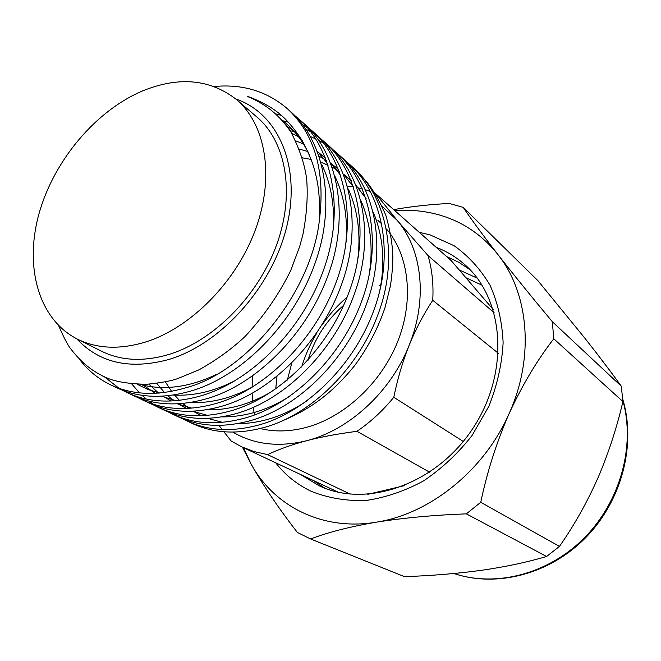 <?xml version="1.0" encoding="UTF-8"?>
<svg xmlns="http://www.w3.org/2000/svg" width="661" height="661" viewBox="0 0 661 661"><rect width="100%" height="100%" fill="white"/><g stroke="black" fill="none" stroke-linecap="round" stroke-linejoin="round"><path stroke-width="0.99" d="M419.264 232.317L430.162 234.936L454.074 245.71C468.542 255.997 480.53 269.192 490.049 285.279C497.824 302.771 502.178 321.932 503.128 342.745C501.963 364.046 497.229 385.189 488.917 406.16L472.053 435.508C457.999 453.446 441.87 468.55 423.668 480.828C404.747 491.098 385.47 497.65 365.83 500.493C346.504 501.121 328.451 498.121 311.661 491.511C297.409 484.777 285.478 475.276 275.852 462.997M301.821 475.284L319.387 485.885C366.673 508.449 436.268 484.373 472.888 428.369C509.904 372.639 504.5 299.326 465.071 264.896C456.47 257.22 446.853 251.37 436.21 247.346M446.638 256.592L458.775 262.26L469.996 269.663M324.964 488.231L314.33 481.2M275.728 388.916L277 376.448M347.165 297.037C337.68 305.258 329.31 314.57 322.056 324.989M316.974 332.805C310.397 343.646 305.291 355.048 301.639 367.02M334.193 490.553L335.581 491.586M477.217 278.141L459.172 269.911M287.353 380.075L291.749 363.203M310.653 538.988L297.417 532.477C278.678 508.392 263.227 485.554 251.048 463.964C273.943 506.26 322.56 531.237 376.225 522.19C429.667 514.093 484.183 470.508 509.036 413.769C534.757 357.295 528.874 293.269 497.964 254.617C513.523 274.546 531.642 296.905 552.323 321.7L553.778 338.779C537.046 360.336 522.132 385.33 509.036 413.769C496.551 442.349 487.124 471.847 480.754 502.269L466.352 513.853C433.732 515.084 403.689 517.86 376.225 522.19C349.661 526.743 327.798 532.345 310.653 538.988L404.507 576.656C431.468 575.723 457.098 573.608 481.382 570.327C505.12 566.923 526.858 562.304 546.597 556.488L559.479 546.383C574.178 525.321 586.96 502.591 597.825 478.2C608.302 453.826 616.663 428.287 622.91 401.599L621.307 386.231C610.888 371.779 598.651 355.643 584.597 337.845L537.847 280.603L463.204 207.364C471.219 219.287 482.803 235.035 497.964 254.617C482.266 234.928 462.733 221.716 439.383 214.974C425.015 210.917 410.175 209.479 394.857 210.669M393.667 209.611C411.051 206.529 429.576 204.48 449.232 203.464L463.204 207.364M243.471 447.679L251.048 463.964L242.43 447.191M559.479 546.383L480.754 502.269M466.352 513.853L546.597 556.488M621.307 386.231L552.323 321.7M553.778 338.779L622.91 401.599M254.46 414.934L253.229 407.383M252.676 402.425L252.122 393.328M252.089 387.255L252.733 375.836M373.349 192.591L375.506 193.508L397.038 220.22L382.306 206.463M338.027 185.477L338.878 185.493M347.546 186.08L353.42 186.906M356.981 187.584L362.426 188.889M365.55 189.798L370.507 191.483M432.74 300.301C423.346 314.628 415.463 329.674 409.093 345.439C427.981 299.276 422.181 249.222 397.038 220.22L428.014 255.551C432.087 269.473 433.657 284.387 432.74 300.301L498.336 353.28M356.957 431.327C337.994 433.765 321.271 436.88 306.762 440.68C349.165 430.038 390.866 391.733 409.093 345.439C402.756 361.22 397.658 378.497 393.791 397.269C382.884 410.663 370.606 422.015 356.957 431.327L429.683 472.235M232.846 432.112C254.229 444.63 278.868 447.489 306.762 440.68C292.278 444.498 279.231 449.141 267.614 454.619L254.055 451.57L241.372 446.687L231.218 441.061L223.881 431.773M222.129 429.501L219.452 425.965M345.339 160.747L349.14 163.969C382.917 193.69 393.981 253.262 374.961 307.125C355.271 364.657 306.316 412.109 258.864 424.973C232.019 432.195 208.05 430.848 186.956 420.941L192.219 423.437C213.263 433.319 237.167 434.682 263.913 427.535C311.182 414.786 359.89 367.64 379.439 310.422C398.319 256.865 387.23 197.556 353.536 167.902M172.637 414.174L178.057 416.736C199.225 426.675 223.319 427.981 250.337 420.652C298.078 407.573 347.455 359.601 367.392 301.54C386.652 247.181 375.63 187.162 341.704 157.326L337.176 153.269C371.185 183.18 382.182 243.471 362.773 298.128C342.687 356.519 293.054 404.813 245.132 418.008C218.014 425.411 193.847 424.131 172.637 414.174L168.125 411.869M131.696 383.901L139.471 392.865M142.016 395.319L146.337 399.062M148.981 401.12L153.435 404.226M156.145 405.92L160.706 408.465M157.888 407.193L163.474 409.837C184.758 419.834 209.041 421.074 236.324 413.546C284.552 400.136 334.623 351.305 354.957 292.36C374.613 237.192 363.666 176.446 329.517 146.42L324.84 142.239C359.072 172.331 369.995 233.358 350.19 288.849C329.699 348.124 279.363 397.278 230.953 410.828C203.571 418.421 179.214 417.215 157.888 407.193L153.236 404.821M142.677 400.004L148.444 402.723C169.836 412.778 194.317 413.943 221.873 406.218C270.589 392.452 321.362 342.737 342.117 282.891C362.178 226.872 351.313 165.382 316.95 135.174L312.132 130.861C346.579 161.144 357.411 222.914 337.193 279.256C316.272 339.44 265.226 389.503 216.329 403.408C188.666 411.208 164.118 410.068 142.677 400.004L137.885 397.542M314.504 133.059L310.216 129.696M307.489 127.763L302.721 124.714M281.272 115.369L276.091 113.989M126.995 392.576L132.935 395.394C154.443 405.499 179.114 406.581 206.951 398.649C256.162 384.512 307.654 333.871 328.856 273.109C349.339 216.213 338.572 153.972 303.994 123.582L299.02 119.129C333.681 149.593 344.406 212.123 323.766 269.349C302.391 330.475 250.618 381.471 201.225 395.749C173.281 403.764 148.543 402.706 126.995 392.576L122.054 390.04M301.466 121.401L297.029 117.939M214.197 86.508C242.587 83.84 266.986 91.251 287.386 108.726C314.743 134.1 325.427 171.191 319.42 219.997C311.612 292.137 246.751 372.292 185.617 387.833C157.392 396.071 132.456 395.096 110.808 384.925L116.939 387.825C138.554 397.98 163.416 398.988 191.533 390.833C241.24 376.307 293.484 324.716 315.14 262.987C336.061 205.199 325.41 142.181 290.617 111.618M319.42 219.997C320.131 208.562 319.536 196.416 317.627 183.56C315.231 171.364 313.264 161.391 302.184 140.545C292.79 126.234 283.693 116.154 274.902 110.296C268.052 105.016 252.494 97.704 247.652 96.531C267.019 104.711 279.777 115.675 290.956 132.126C299.466 148.659 304.696 164.267 306.654 178.941C308.026 195.978 306.77 214.536 302.887 234.63L299.681 246.528L290.741 270.465C279.082 294.186 263.855 316.198 245.066 336.507C231.705 349.016 216.395 360.096 199.151 369.755L178.363 378.332C172.488 380.686 161.945 382.678 146.742 384.289C125.54 383.892 110.28 380.802 100.943 375.01C89.904 369.416 79.973 360.856 71.148 349.347C68.331 346.24 64.15 338.316 58.598 325.567M282.264 120.36C293.434 128.87 302.465 140.347 309.356 154.806M215.61 374.82C188.74 387.462 163.507 390.651 139.909 384.396M286.915 126.168L297.863 133.844M321.601 164.176C331.045 183.733 334.896 205.711 333.152 230.127M234.804 380.786C214.065 391.436 193.557 396.187 173.281 395.038M159.508 393.031L147.833 389.428L137.232 384.314M291.633 133.225L300.581 137.934M317.437 151.262L327.625 163.655M335.177 176.776C344.703 197.309 348.198 220.171 345.67 245.363M253.593 386.338C232.391 398.013 211.173 403.425 189.955 402.566M175.958 400.715L161.573 396.228M155.36 393.303L141.95 384.413M295.822 140.917L304.3 144.263M317.668 151.865L325.592 158.086M330.781 163.069L340.845 175.636M348.322 189.021C357.94 210.636 361.046 234.44 357.634 260.434M271.993 391.452C250.337 404.251 228.384 410.382 206.141 409.845M191.93 408.159L177.421 403.846M171.191 401.029L162.854 396.154M158.615 393.105L148.841 384.173M299.416 149.13L307.919 151.534M319.23 156.236L326.427 160.268M330.839 163.234L338.606 169.497M343.712 174.537L353.66 187.278M361.063 200.919C370.796 223.74 373.448 248.586 369.012 275.455M290.039 396.113C267.928 410.151 245.206 417.074 221.865 416.884M207.43 415.372L192.797 411.225M186.559 408.506L178.23 403.805M174.008 400.872L167.803 395.749M164.449 392.494L156.764 383.355M302.374 157.839L311.191 159.441M321.106 162.342L328.12 165.176M332.301 167.216L339.291 171.29M343.604 174.273L351.214 180.585M356.246 185.667L366.087 198.581M373.415 212.487C383.273 236.58 385.396 262.574 379.794 290.46M307.844 400.244C285.197 415.719 261.632 423.536 237.15 423.701M222.493 422.354L207.736 418.372M201.473 415.744L193.152 411.208M188.947 408.382L182.783 403.466M179.445 400.359L174.372 394.865M171.571 391.353L165.333 381.843M110.808 384.925C98.125 378.819 87.624 370.201 79.303 359.063M294.707 115.51L299.02 119.137M119.12 388.329L103.934 376.456M307.96 127.35L312.132 130.87M282.561 120.699L288.386 122.186M305.927 129.168L310.91 131.952M313.752 133.737L318.247 136.86M320.8 138.827L324.848 142.239M290.072 130.746L296.615 132.101M310.546 136.604L315.867 138.984M318.899 140.52L323.7 143.255M326.443 144.999L330.781 148.039M333.251 149.956L337.176 153.269M186.956 420.941L182.568 418.719M282.156 420.908C312.174 408.415 333.061 391.94 354.131 366.244C367.665 348.157 377.976 328.55 385.074 307.423L390.246 286.577C391.651 278.545 392.527 269.093 392.865 258.22C392.708 245.553 390.37 231.251 385.842 215.296C378.703 198.953 371.408 186.807 363.963 178.85M76.726 338.779C99.381 363.079 130.126 369.97 168.952 359.452C221.369 343.77 272.687 286.271 286.899 225.905C301.366 165.49 277.835 113.13 235.828 99.01M143.123 90.689C95.952 110.404 54.07 160.21 39.106 213.338C24.184 266.375 38.239 319.205 77.337 339.093C97.01 348.818 119.74 349.793 145.519 342.034C191.029 327.806 236.605 281.594 255.691 228.995C274.844 176.371 265.73 124.293 236.349 99.456C210.264 79.171 179.189 76.246 143.123 90.689M77.337 339.093L101.447 351.181C120.988 360.832 143.462 361.931 168.869 354.47C213.71 340.787 258.327 295.789 276.81 244.339C295.343 192.855 286.039 141.652 256.856 116.972L236.349 99.456M463.287 441.457L393.791 397.269M494.131 312.752L428.014 255.551M375.506 193.508L451.232 260.665L493.164 309.488M350.231 494.131L267.614 454.619M241.372 446.687L338.399 492.255M260.17 428.535C274.579 432.038 289.849 431.691 305.96 427.493C344.174 417.364 381.133 383.124 397.715 341.547C414.282 299.945 409.085 255.361 386.503 229.003M343.737 305.225C326.509 320.164 314.595 338.531 307.993 360.311M482.084 285.221L465.881 277.719M380.414 285.04L379.24 285.395M367.789 494.345L404.672 485.595M381.926 224.079L377.927 220.41M622.761 399.236C636.369 444.663 621.844 500.741 585.82 537.517C549.787 574.302 496.551 587.902 453.967 573.508C495.775 587.563 548.407 574.194 584.464 537.74C620.505 501.302 635.56 445.638 622.844 400.467M610.243 371.176L596.098 352.553M610.69 371.771L596.082 352.528M349.132 163.969L353.528 167.902M287.386 108.726L290.609 111.61"/></g></svg>
